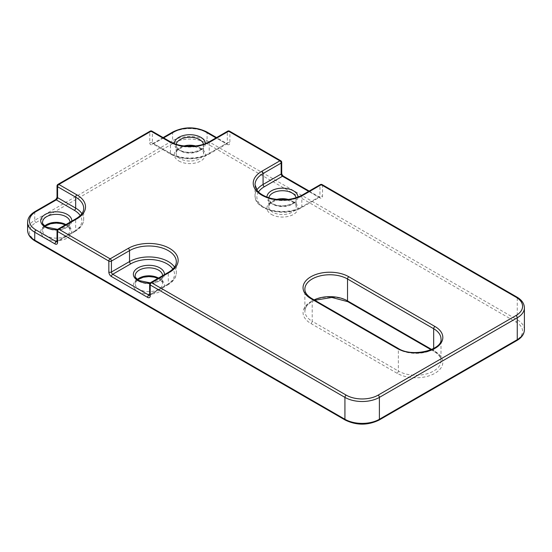 <?xml version="1.0" encoding="UTF-8"?>
<svg xmlns="http://www.w3.org/2000/svg" width="552" height="552" viewBox="0 0 552 552"><rect width="100%" height="100%" fill="white"/><g stroke="black" fill="none" stroke-linecap="round" stroke-linejoin="round"><path stroke-width="0.41" stroke-dasharray="2.76 2.07" d="M271.474 214.438A15.539 8.97 0 0 0 293.45 214.438A15.539 8.97 0 0 0 293.45 201.756A15.539 8.97 0 0 0 271.474 201.756A15.539 8.97 0 0 0 271.474 214.438M288.241 199.424A13.71 7.914 180 0 1 292.153 201.004A13.71 7.914 180 0 1 296.169 206.6A13.71 7.914 180 0 1 287.709 213.914A13.71 7.914 180 0 1 272.771 212.203A13.71 7.914 180 0 1 268.755 206.6A13.71 7.914 180 0 1 276.683 199.424M178.848 160.963A15.539 8.97 0 0 0 200.825 160.963A15.539 8.97 0 0 0 200.825 148.274A15.539 8.97 0 0 0 178.848 148.274A15.539 8.97 0 0 0 178.848 160.963M195.615 145.949A13.71 7.914 180 0 1 199.527 147.529A13.71 7.914 180 0 1 203.543 153.125A13.71 7.914 180 0 1 195.084 160.439A13.71 7.914 180 0 1 180.138 158.721A13.71 7.914 180 0 1 176.129 153.125A13.71 7.914 180 0 1 184.057 145.949M45.292 238.071A15.539 8.97 0 0 0 67.268 238.071A15.539 8.97 0 0 0 67.268 225.382A15.539 8.97 0 0 0 45.292 225.382A15.539 8.97 0 0 0 45.292 238.071M65.867 224.574A13.71 7.914 180 0 1 65.971 224.636A13.71 7.914 180 0 1 69.987 230.232A13.71 7.914 180 0 1 61.527 237.546A13.71 7.914 180 0 1 46.589 235.828A13.71 7.914 180 0 1 42.573 230.232A13.71 7.914 180 0 1 44.698 225.996M137.924 291.546A15.539 8.97 0 0 0 159.894 291.546A15.539 8.97 0 0 0 159.894 278.863A15.539 8.97 0 0 0 137.924 278.863A15.539 8.97 0 0 0 137.924 291.546M158.493 278.056A13.71 7.914 180 0 1 158.603 278.111A13.71 7.914 180 0 1 162.612 283.714A13.71 7.914 180 0 1 154.153 291.021A13.71 7.914 180 0 1 139.214 289.31A13.71 7.914 180 0 1 135.199 283.714A13.71 7.914 180 0 1 137.331 279.471M268.845 197.74A13.71 7.914 0 0 0 268.755 198.644A13.71 7.914 0 0 0 272.771 204.24A13.71 7.914 0 0 0 287.709 205.958A13.71 7.914 0 0 0 296.169 198.644A13.71 7.914 0 0 0 296.079 197.74M297.997 197.071A15.539 8.97 180 0 1 288.475 205.42A15.539 8.97 180 0 1 271.474 203.495A15.539 8.97 180 0 1 266.926 197.071M176.212 144.265A13.71 7.914 0 0 0 176.129 145.169A13.71 7.914 0 0 0 180.138 150.765A13.71 7.914 0 0 0 195.084 152.476A13.71 7.914 0 0 0 203.543 145.169A13.71 7.914 0 0 0 203.453 144.265M205.372 143.589A15.539 8.97 180 0 1 195.85 151.945A15.539 8.97 180 0 1 178.848 150.013A15.539 8.97 180 0 1 174.301 143.589M45.022 226.251L42.573 230.232L42.573 222.277A13.71 7.914 0 0 0 46.589 227.872A13.71 7.914 0 0 0 61.527 229.584A13.71 7.914 0 0 0 69.987 222.277A13.71 7.914 0 0 0 69.987 222.201M71.801 221.152A15.539 8.97 180 0 1 57.332 229.729M164.427 274.627A15.539 8.97 180 0 1 149.965 283.21M137.655 279.733L135.199 283.714L135.199 275.752A13.71 7.914 0 0 0 139.214 281.347A13.71 7.914 0 0 0 154.153 283.066A13.71 7.914 0 0 0 162.612 275.752A13.71 7.914 0 0 0 162.612 275.676M258.515 191.951A25.592 14.773 0 0 0 268.596 209.567A25.592 14.773 0 0 0 300.557 207.6A1.828 1.056 -120 0 0 301.468 207.69A1.828 1.056 -120 0 0 301.847 206.855L301.847 195.905L319.946 185.458L319.946 196.402L301.847 206.855A27.421 15.829 180 0 1 263.076 206.855A27.421 15.829 180 0 1 255.045 195.656A27.421 15.829 180 0 1 256.852 190.005M300.557 207.6L318.649 197.154A1.828 1.056 -120 0 0 319.567 197.243L301.468 207.69C285.653 217.702 253.927 210.084 255.045 195.656L255.045 184.713A27.421 15.829 0 0 0 263.076 195.905A27.421 15.829 0 0 0 301.847 195.905A1.828 1.056 60 0 1 302.227 195.07M227.314 144.417A3.657 2.111 60 0 0 229.901 142.927L229.901 131.983L281.168 161.584L281.168 172.528A3.657 2.111 60 0 0 283.756 177.006L319.946 197.899A3.657 2.111 60 0 0 322.527 196.402L322.527 185.458L517.258 297.887L517.258 319.78L207.069 140.691L207.069 132.728L227.314 144.417A1.828 1.056 120 0 0 226.941 143.582A1.828 1.056 120 0 0 226.023 143.672L216.011 137.89M172.983 131.893A1.828 1.056 -120 0 0 172.603 132.728L172.603 140.691L34.741 220.282L34.741 212.327L54.986 200.631A3.657 2.111 -60 0 0 57.574 196.153L57.574 185.21L149.771 131.983L149.771 142.927A3.657 2.111 -60 0 0 152.352 144.417L172.603 132.728A24.371 14.069 180 0 1 207.069 132.728A1.828 1.056 120 0 0 206.689 131.893M348.809 301.62A26.806 15.477 0 0 0 310.9 301.62A26.806 15.477 0 0 0 310.9 323.507L397.06 373.255A26.806 15.477 0 0 0 434.976 373.255A26.806 15.477 0 0 0 434.976 351.369L348.809 301.62A1.828 1.056 -60 0 1 347.898 301.709M205.779 142.927L515.968 322.016A22.542 13.013 180 0 1 515.968 340.425L378.106 420.017A22.542 13.013 180 0 1 346.221 420.017L36.032 240.927A22.542 13.013 180 0 1 36.032 222.525L173.894 142.927A22.542 13.013 180 0 1 205.779 142.927A1.828 1.056 -60 0 0 207.069 140.691A24.371 14.069 0 0 0 172.603 140.691A1.828 1.056 -120 0 0 173.894 142.927M36.032 222.525A1.828 1.056 -120 0 1 34.741 220.282A24.371 14.069 0 0 0 27.6 230.232M27.6 222.277A24.371 14.069 180 0 1 34.741 212.327A1.828 1.056 -120 0 1 35.114 211.485M319.946 197.899A1.828 1.056 120 0 0 319.567 197.064A1.828 1.056 120 0 0 318.649 197.154L308.637 191.371M163.661 137.89L153.649 143.672L171.741 154.118A25.592 14.773 0 0 0 207.931 154.118L226.023 143.672A1.828 1.056 -120 0 0 226.941 143.761A1.828 1.056 -120 0 0 227.314 142.927L209.222 153.373A27.421 15.829 180 0 1 170.451 153.373L170.451 142.43A27.421 15.829 0 0 0 209.222 142.43L227.314 131.983L227.314 142.927A1.828 1.056 0 0 1 229.901 142.927M207.931 154.118A1.828 1.056 -120 0 0 208.842 154.208A1.828 1.056 -120 0 0 209.222 153.373L209.222 142.43A1.828 1.056 60 0 1 209.601 141.595M171.741 154.118A1.828 1.056 120 0 1 170.823 154.208A1.828 1.056 120 0 1 170.451 153.373L152.352 142.927L152.352 131.983L170.451 142.43A1.828 1.056 -60 0 0 170.071 141.595M57.035 241.238L74.375 231.226A25.592 14.773 0 0 0 80.226 215.577M76.045 218.702A1.828 1.056 -120 0 0 75.665 219.537A27.421 15.829 0 0 0 83.697 208.345L83.697 219.289A27.421 15.829 180 0 1 75.665 230.481L75.665 219.537L57.574 229.984A1.828 1.056 0 0 0 57.035 230.729M81.889 213.638A27.421 15.829 180 0 1 83.697 219.289C83.545 224.084 80.744 228.093 75.286 231.316A1.828 1.056 60 0 1 74.375 231.226M57.035 241.672A1.828 1.056 0 0 1 57.574 240.927A1.828 1.056 60 0 1 57.194 241.762L75.286 231.316A1.828 1.056 60 0 0 75.665 230.481L57.574 240.927L57.574 229.984A1.828 1.056 -120 0 1 57.953 229.149M149.661 294.713L167.001 284.708A25.592 14.773 0 0 0 172.859 269.059M168.67 272.177A1.828 1.056 -120 0 0 168.291 273.012A27.421 15.829 0 0 0 176.323 261.82L176.323 272.764A27.421 15.829 180 0 1 168.291 283.963L168.291 273.012L150.199 283.459L150.199 294.409A1.828 1.056 60 0 1 149.82 295.244A1.828 1.056 60 0 1 149.654 295.306M174.515 267.113A27.421 15.829 180 0 1 176.323 272.764C176.178 277.566 173.369 281.575 167.918 284.797A1.828 1.056 60 0 1 167.001 284.708M149.626 295.43L167.918 284.797A1.828 1.056 60 0 0 168.291 283.963L150.199 294.409A1.828 1.056 0 0 0 149.661 295.154M149.771 142.927A1.828 1.056 0 0 1 152.352 142.927A1.828 1.056 120 0 0 152.731 143.761A1.828 1.056 120 0 0 153.649 143.672A1.828 1.056 -120 0 0 152.731 143.582A1.828 1.056 -120 0 0 152.352 144.417M151.972 131.148A1.828 1.056 -60 0 1 152.352 131.983A1.828 1.056 0 0 0 149.771 131.983A1.828 1.056 -120 0 1 150.144 131.148M229.522 131.148A1.828 1.056 120 0 1 229.901 131.983A1.828 1.056 0 0 0 227.314 131.983A1.828 1.056 60 0 1 227.693 131.148M57.574 196.153A1.828 1.056 0 0 0 57.035 196.905M55.366 199.796A1.828 1.056 -120 0 0 54.986 200.631M57.953 184.375A1.828 1.056 -120 0 0 57.574 185.21A1.828 1.056 0 0 0 57.035 185.955M281.706 162.329A1.828 1.056 0 0 0 281.168 161.584A1.828 1.056 120 0 0 280.789 160.742M281.168 172.528A1.828 1.056 180 0 1 281.706 173.273M283.756 177.006A1.828 1.056 120 0 0 283.376 176.164M309.175 191.061L319.567 197.243A1.828 1.056 -120 0 0 319.946 196.402A1.828 1.056 0 0 1 322.527 196.402M322.147 184.623A1.828 1.056 120 0 1 322.527 185.458A1.828 1.056 0 0 0 319.946 185.458A1.828 1.056 60 0 1 320.326 184.623M516.886 297.052A1.828 1.056 -60 0 1 517.258 297.887A24.371 14.069 180 0 1 524.4 307.837M150.579 282.624A1.828 1.056 -120 0 0 150.199 283.459A1.828 1.056 180 0 0 149.661 284.211M524.4 329.723A24.371 14.069 0 0 0 517.258 319.78A1.828 1.056 -60 0 1 515.968 322.016M346.221 420.017A1.828 1.056 -60 0 1 345.31 420.106M36.032 240.927A1.828 1.056 -60 0 1 35.114 241.017M397.978 348.291A1.828 1.056 -60 0 1 398.351 349.126A24.978 14.421 0 0 0 425.578 352.252A24.978 14.421 0 0 0 441 338.928L441 360.822A24.978 14.421 180 0 1 425.578 374.146A24.978 14.421 180 0 1 398.351 371.02L398.351 349.126L312.19 299.384A1.828 1.056 120 0 0 311.811 298.542M431.712 349.485L433.679 350.623A24.978 14.421 180 0 1 441 360.822C441.082 357.517 438.764 354.398 434.058 351.458A1.828 1.056 120 0 0 434.976 351.369M431.105 349.747L434.058 351.458A1.828 1.056 120 0 1 433.679 350.623L433.679 348.505M397.06 373.255A1.828 1.056 -60 0 0 398.351 371.02L312.19 321.271L312.19 299.384A24.978 14.421 0 0 1 304.87 289.186L304.87 311.073A24.978 14.421 180 0 1 314.116 299.874M310.9 323.507A1.828 1.056 120 0 0 312.19 321.271A24.978 14.421 180 0 1 304.87 311.073L305.484 308.126L306.781 305.932L309.81 303.013L314.764 300.253M379.017 420.106A1.828 1.056 60 0 1 378.106 420.017M516.886 340.515A1.828 1.056 60 0 1 515.968 340.425M279.271 199.665L276.787 200.135L271.301 202.549L269.7 204.088L268.755 206.6L268.755 198.644C268.024 199.196 269.238 200.783 272.391 203.405C280.72 209.105 298.101 203.336 296.169 198.644L296.169 206.6C296.893 206.041 295.679 204.454 292.532 201.846L285.653 199.665M186.645 146.19L184.154 146.653L178.675 149.075L177.075 150.613L176.129 153.125L176.129 145.169C175.398 145.721 176.612 147.308 179.766 149.923C188.094 155.63 205.475 149.861 203.543 145.169L203.543 153.125C204.268 152.559 203.053 150.979 199.907 148.364L193.027 146.19M57.636 229.377L66.978 226.644L69.987 222.277L69.987 230.232C70.711 229.673 69.497 228.086 66.35 225.471L65.281 224.919M150.261 282.859L159.604 280.126L162.612 275.752L162.612 283.714C163.337 283.148 162.129 281.561 158.976 278.953L157.906 278.394M163.123 137.586L152.476 143.692L170.823 154.208C180.849 160.266 198.823 160.266 208.842 154.208L227.196 143.692L216.543 137.586"/><path stroke-width="0.83" d="M296.079 197.74A13.71 7.914 0 0 0 292.153 193.048A13.71 7.914 0 0 0 277.946 191.171A13.71 7.914 0 0 0 268.845 197.74M266.926 197.071A15.539 8.97 180 0 1 276.58 188.846A15.539 8.97 180 0 1 293.45 190.806A15.539 8.97 180 0 1 297.997 197.071M203.453 144.265A13.71 7.914 0 0 0 199.527 139.566A13.71 7.914 0 0 0 185.32 137.69A13.71 7.914 0 0 0 176.212 144.265M174.301 143.589A15.539 8.97 180 0 1 183.954 135.371A15.539 8.97 180 0 1 200.825 137.331A15.539 8.97 180 0 1 205.372 143.589M69.987 222.201A13.71 7.914 0 0 0 65.971 216.674A13.71 7.914 0 0 0 51.032 214.963A13.71 7.914 0 0 0 42.573 222.277C41.842 222.829 43.056 224.416 46.209 227.031L57.636 229.377M57.332 229.729A15.539 8.97 180 0 1 45.292 227.12A15.539 8.97 180 0 1 45.292 214.438A15.539 8.97 180 0 1 67.268 214.438A15.539 8.97 180 0 1 71.801 221.152M149.965 283.21A15.539 8.97 180 0 1 137.924 280.602A15.539 8.97 180 0 1 137.924 267.913A15.539 8.97 180 0 1 159.894 267.913A15.539 8.97 180 0 1 164.427 274.627M162.612 275.676A13.71 7.914 0 0 0 158.603 270.156A13.71 7.914 0 0 0 143.658 268.438A13.71 7.914 0 0 0 135.199 275.752C134.467 276.304 135.682 277.891 138.835 280.513L150.261 282.859M169.588 272.267L151.489 282.714L346.221 395.142A22.542 13.013 0 0 0 378.106 395.142L515.968 315.551A22.542 13.013 0 0 0 515.968 297.142L321.236 184.713L303.145 195.16A29.242 16.884 180 0 1 261.786 195.16A29.242 16.884 180 0 1 261.786 171.286L279.878 160.839L228.611 131.238L210.512 141.685A29.242 16.884 180 0 1 169.153 141.685L151.062 131.238L58.864 184.465L76.956 194.911A29.242 16.884 180 0 1 76.956 218.792L58.864 229.239L110.131 258.84L128.23 248.393A29.242 16.884 180 0 1 169.588 248.393A29.242 16.884 180 0 1 169.588 272.267A1.828 1.056 -120 0 0 168.67 272.177C173.839 268.969 176.392 265.519 176.323 261.82A27.421 15.829 0 0 0 168.291 250.629A27.421 15.829 0 0 0 129.52 250.629L111.428 261.075L111.428 272.019L129.52 261.572A27.421 15.829 180 0 1 174.515 267.113M128.23 248.393A1.828 1.056 60 0 1 129.52 250.629L129.52 261.572A1.828 1.056 -120 0 0 130.81 263.815L112.718 274.261L148.909 295.154L149.661 294.713M276.683 199.424A13.71 7.914 180 0 1 288.241 199.424M184.057 145.949A13.71 7.914 180 0 1 195.615 145.949M44.698 225.996A13.71 7.914 180 0 1 65.867 224.574M137.331 279.471A13.71 7.914 180 0 1 158.493 278.056M345.31 420.106C356.544 425.482 367.784 425.482 379.017 420.106A1.828 1.056 60 0 0 379.397 419.272L517.258 339.673L517.258 317.786L379.397 397.385L379.397 419.272A24.371 14.069 0 0 1 344.931 419.272A1.828 1.056 -60 0 0 345.31 420.106L35.114 241.017A1.828 1.056 -60 0 1 34.741 240.182L344.931 419.272L344.931 397.385L150.199 284.956L150.199 295.9A3.657 2.111 -120 0 1 147.612 297.39L111.428 276.497A3.657 2.111 -120 0 1 108.841 272.019L108.841 261.075L57.574 231.474L57.574 242.418A3.657 2.111 -120 0 1 54.986 243.915L34.741 232.219L34.741 240.182A24.371 14.069 0 0 1 27.6 230.232L27.6 222.277A24.371 14.069 180 0 0 34.741 232.219A1.828 1.056 120 0 1 36.032 229.984L56.276 241.672L57.035 241.238M434.976 326.494A26.806 15.477 180 0 1 434.976 348.381A26.806 15.477 180 0 1 397.06 348.381L310.9 298.632A26.806 15.477 180 0 1 310.9 276.745A26.806 15.477 180 0 1 348.809 276.745L434.976 326.494A1.828 1.056 120 0 0 433.679 328.73L347.518 278.988A24.978 14.421 0 0 0 320.291 275.855A24.978 14.421 0 0 0 304.87 289.186C304.794 292.484 307.105 295.61 311.811 298.542A1.828 1.056 120 0 0 310.9 298.632M308.637 191.371L282.465 176.26L264.367 186.707A25.592 14.773 0 0 0 258.515 191.951M256.852 190.005A27.421 15.829 180 0 1 263.076 184.465L263.076 173.521A27.421 15.829 0 0 0 255.045 184.713L257.156 190.419C258.308 192.275 262.931 196.333 271.384 198.458C282.969 200.928 293.25 199.796 302.227 195.07A1.828 1.056 60 0 1 303.145 195.16M264.367 186.707A1.828 1.056 60 0 1 263.076 184.465L281.168 174.018L281.168 163.075L263.076 173.521A1.828 1.056 -120 0 0 261.786 171.286M216.011 137.89L205.779 131.983A22.542 13.013 0 0 0 173.894 131.983L163.661 137.89M80.226 215.577A25.592 14.773 0 0 0 74.375 210.333L56.276 199.886L36.032 211.575A22.542 13.013 0 0 0 36.032 229.984M169.153 141.685A1.828 1.056 -60 0 1 170.071 141.595L151.972 131.148A1.828 1.056 -60 0 0 151.062 131.238A1.828 1.056 -120 0 0 150.144 131.148L57.953 184.375A1.828 1.056 -120 0 1 58.864 184.465A1.828 1.056 120 0 0 57.574 186.707L57.574 197.65L75.665 208.097L75.665 197.154L57.574 186.707A1.828 1.056 0 0 1 57.035 185.955L57.035 196.905A1.828 1.056 0 0 0 57.574 197.65A1.828 1.056 -60 0 1 56.276 199.886A1.828 1.056 -120 0 0 55.366 199.796L35.114 211.485C30.236 214.376 27.731 217.971 27.6 222.277M76.956 218.792A1.828 1.056 -120 0 0 76.045 218.702C81.213 215.494 83.766 212.037 83.697 208.345A27.421 15.829 0 0 0 75.665 197.154A1.828 1.056 120 0 1 76.956 194.911M74.375 210.333A1.828 1.056 -60 0 0 75.665 208.097A27.421 15.829 180 0 1 81.889 213.638M172.859 269.059A25.592 14.773 0 0 0 130.81 263.815M216.543 137.586L206.689 131.893A1.828 1.056 120 0 0 205.779 131.983M173.894 131.983A1.828 1.056 -120 0 0 172.983 131.893L163.123 137.586M170.071 141.595C180.131 147.798 199.534 147.798 209.601 141.595A1.828 1.056 60 0 1 210.512 141.685M227.693 131.148A1.828 1.056 60 0 1 228.611 131.238A1.828 1.056 120 0 1 229.522 131.148A1.828 1.828 0 0 0 227.693 131.148L209.601 141.595M36.032 211.575A1.828 1.056 -120 0 0 35.114 211.485M281.168 174.018A1.828 1.056 -120 0 0 282.465 176.26A1.828 1.056 120 0 1 283.376 176.164C282.334 175.281 281.775 174.315 281.706 173.273A1.828 1.056 180 0 1 281.168 174.018M280.789 160.742A1.828 1.056 120 0 0 279.878 160.839A1.828 1.056 -120 0 1 281.168 163.075A1.828 1.056 0 0 0 281.706 162.329A1.828 1.828 0 0 0 280.789 160.742L229.522 131.148M57.029 241.831A1.828 1.056 60 0 1 56.276 241.672A1.828 1.056 120 0 0 54.986 243.915M57.194 241.762L57.035 241.672A1.828 1.056 0 0 0 57.574 242.418M57.035 241.672L57.035 230.729A1.828 1.056 0 0 0 57.574 231.474A1.828 1.056 120 0 1 58.864 229.239A1.828 1.056 -120 0 0 57.953 229.149L76.045 218.702M320.326 184.623A1.828 1.056 60 0 1 321.236 184.713A1.828 1.056 120 0 1 322.147 184.623A1.828 1.828 0 0 0 320.326 184.623L302.227 195.07M110.131 258.84A1.828 1.056 120 0 0 108.841 261.075A1.828 1.056 180 0 0 111.428 261.075A1.828 1.056 60 0 0 110.131 258.84M515.968 297.142A1.828 1.056 -60 0 1 516.886 297.052L322.147 184.623M111.428 276.497A1.828 1.056 120 0 1 112.718 274.261A1.828 1.056 60 0 1 111.428 272.019A1.828 1.056 180 0 1 108.841 272.019M149.654 295.306A1.828 1.056 60 0 1 148.909 295.154A1.828 1.056 120 0 0 147.612 297.39M150.579 282.624A1.828 1.828 0 0 0 149.661 284.211A1.828 1.056 180 0 0 150.199 284.956A1.828 1.056 -60 0 1 151.489 282.714A1.828 1.056 -120 0 0 150.579 282.624L168.67 272.177M378.106 395.142A1.828 1.056 -120 0 1 379.397 397.385A24.371 14.069 180 0 1 344.931 397.385A1.828 1.056 -60 0 1 346.221 395.142M149.82 295.244L149.661 295.154A1.828 1.056 0 0 0 150.199 295.9M397.06 348.381A1.828 1.056 -60 0 1 397.978 348.291C412.592 358.041 443.221 349.437 441 338.928A24.978 14.421 0 0 0 433.679 328.73L433.679 348.505M314.116 299.874A24.978 14.421 180 0 1 347.518 300.875L347.518 278.988A1.828 1.056 -60 0 1 348.809 276.745M431.105 349.747L347.898 301.709A1.828 1.056 -60 0 1 347.518 300.875L431.712 349.485M379.017 420.106L516.886 340.515A1.828 1.056 60 0 0 517.258 339.673A24.371 14.069 0 0 0 524.4 329.723L524.4 307.837A24.371 14.069 180 0 1 517.258 317.786A1.828 1.056 -120 0 0 515.968 315.551M206.689 131.893C195.456 126.518 184.216 126.518 172.983 131.893M57.035 196.905C56.966 197.94 56.407 198.906 55.366 199.796M151.972 131.148A1.828 1.828 0 0 0 150.144 131.148M281.706 173.273L281.706 162.329M57.953 184.375A1.828 1.828 0 0 0 57.035 185.955M309.175 191.061L283.376 176.164M57.953 229.149A1.828 1.828 0 0 0 57.035 230.729M149.661 295.154L149.661 284.211M35.114 241.017C30.236 238.133 27.731 234.538 27.6 230.232M157.906 278.394L154.208 277.152L148.895 276.566L143.23 277.242L137.655 279.733M65.281 224.919L61.582 223.67L56.269 223.091L50.598 223.76L45.022 226.251M193.027 146.19L186.645 146.19M285.653 199.665L279.271 199.665M516.886 297.052C521.764 299.936 524.269 303.531 524.4 307.837M516.886 340.515C521.764 337.624 524.269 334.029 524.4 329.723M347.898 301.709L331.849 297.466L314.764 300.253M311.811 298.542L397.978 348.291"/></g></svg>
